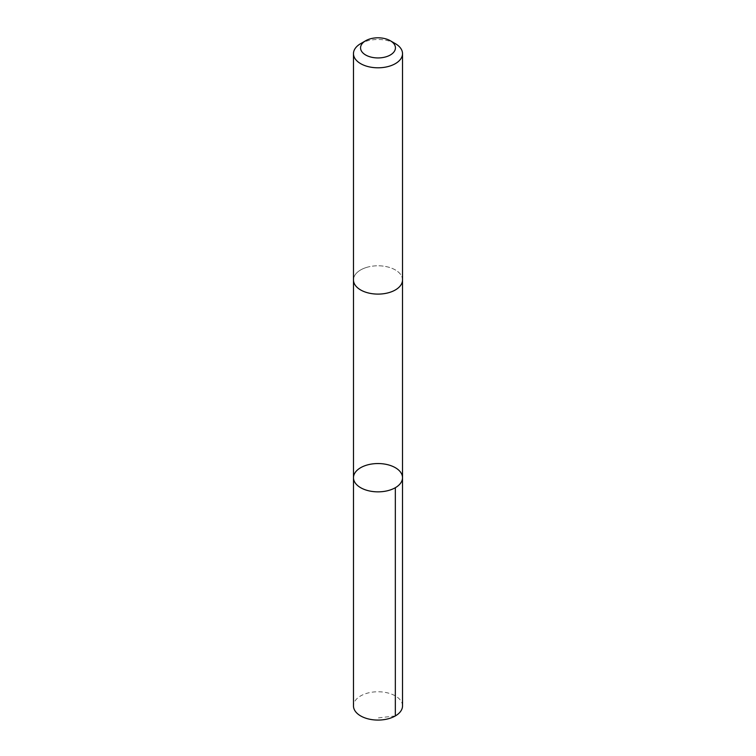 <?xml version="1.0" encoding="UTF-8"?>
<svg xmlns="http://www.w3.org/2000/svg" width="756" height="756" viewBox="0 0 756 756"><rect width="100%" height="100%" fill="white"/><g stroke="black" fill="none" stroke-linecap="round" stroke-linejoin="round"><path stroke-width="0.57" stroke-dasharray="3.78 2.83" d="M402.523 705.915A24.523 14.156 0 0 0 390.19 693.639A24.523 14.156 0 0 0 365.611 693.706A24.523 14.156 0 0 0 353.477 705.915M365.611 267.728A24.513 14.156 0 0 0 353.487 279.947A24.513 14.156 0 0 0 365.81 292.222A24.513 14.156 0 0 0 390.389 292.156A24.513 14.156 0 0 0 402.513 279.947A24.513 14.156 0 0 0 390.19 267.662A24.513 14.156 0 0 0 365.611 267.728M353.487 477.697A24.513 14.156 180 0 1 365.611 465.488A24.513 14.156 180 0 1 390.19 465.422A24.513 14.156 180 0 1 402.513 477.697M402.513 280.202L402.513 279.947A24.523 14.156 0 0 0 378 265.791A24.523 14.156 0 0 0 353.477 279.947L353.487 280.202M395.341 43.64A24.523 14.156 0 0 0 360.659 43.64M395.341 715.932L378 717.945"/><path stroke-width="1.13" d="M365.611 465.488A24.513 14.156 180 0 1 390.19 465.422A24.513 14.156 180 0 1 402.513 477.697A24.513 14.156 180 0 1 378 491.854A24.513 14.156 180 0 1 353.487 477.697A24.513 14.156 180 0 1 365.611 465.488M353.477 705.915A24.523 14.156 0 0 0 365.81 718.2A24.523 14.156 0 0 0 390.389 718.134A24.523 14.156 0 0 0 402.523 705.915L402.513 477.697A24.513 14.156 180 0 1 378 491.854A24.513 14.156 180 0 1 353.487 477.697L353.477 705.915M365.668 40.748L360.659 43.64A24.523 14.156 0 0 0 353.477 53.648L353.477 279.947A24.523 14.156 0 0 0 365.81 292.232A24.523 14.156 0 0 0 390.389 292.166A24.523 14.156 0 0 0 402.523 279.947L402.523 53.648A24.523 14.156 0 0 0 395.341 43.64L390.332 40.748A17.445 10.074 0 0 0 365.668 40.748A17.445 10.074 0 0 0 364.194 54.026A17.445 10.074 0 0 0 386.817 56.558A17.445 10.074 0 0 0 390.332 40.748M353.477 53.648A24.523 14.156 0 0 0 365.81 65.933A24.523 14.156 0 0 0 390.389 65.867A24.523 14.156 0 0 0 402.523 53.648M395.341 487.714L395.341 715.932M353.487 280.202L353.487 477.697M402.513 280.202L402.513 477.697"/></g></svg>
